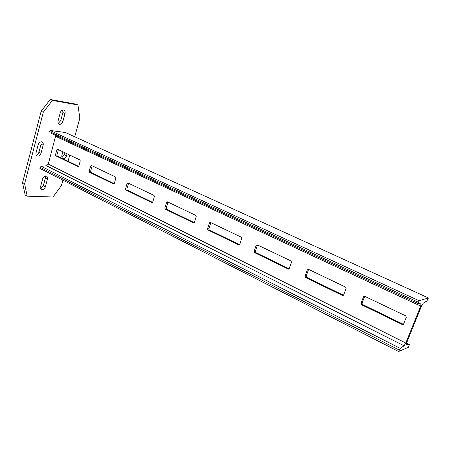 <?xml version="1.0" encoding="UTF-8"?>
<svg xmlns="http://www.w3.org/2000/svg" width="451" height="451" viewBox="0 0 451 451"><rect width="100%" height="100%" fill="white"/><g stroke="black" fill="none" stroke-linecap="round" stroke-linejoin="round"><path stroke-width="0.68" d="M428.45 297.964L426.832 301.031L423.303 303.151L421.561 305.823L406.729 342.67L406.458 344.699L409.322 344.553L408.572 347.197L398.599 351.521L400.262 348.381L404.051 345.776L405.81 343.053L420.676 306.094L420.958 303.889L418.195 303.574L418.99 300.693L428.45 297.964L65.339 132.493L49.971 130.44L418.99 300.693M342.439 295.461L343.634 294.982L346.103 288.403L345.584 287.09L308.461 269.326L307.34 269.811L305.034 276.215L305.519 277.478L342.439 295.461L343.487 295.236L306.646 277.309L306.161 276.051L308.614 269.399M403.436 324.354L362.542 304.498L362.012 303.168L364.718 296.251M289.125 268.79L255.756 252.554L255.311 251.365L257.549 244.955M239.582 244.69L209.236 229.925L208.83 228.798L210.876 222.619M194.246 222.636L166.537 209.157L166.165 208.08L168.043 202.121M152.596 202.375L127.216 190.034L126.872 189.003L128.603 183.241M114.204 183.704L90.882 172.361L90.566 171.38L92.167 165.805M78.705 166.436L57.215 155.984L56.916 155.043L58.399 149.642M55.755 135.418L48.296 164.085L46.577 165.782L41.233 166.284L40.207 167.298L39.908 168.432L398.599 351.521M361.527 304.752L402.636 324.692L403.566 324.117L406.3 317.267L405.725 315.875L364.459 296.189L363.54 296.764L360.992 303.422L361.527 304.752L362.542 304.498M254.099 251.455L254.544 252.65L288.42 269.1L289.254 268.548L291.498 262.217L291.025 260.977L257.019 244.735L256.202 245.293L254.099 251.455L255.311 251.365M207.545 228.826L207.95 229.959L238.912 245L239.701 244.453L241.747 238.359L241.313 237.187L210.234 222.337L209.467 222.884L207.545 228.826L208.83 228.798M164.829 208.058L165.207 209.14L193.614 222.946L194.353 222.411L196.224 216.531L195.83 215.415L167.31 201.789L166.594 202.324L164.829 208.058L166.165 208.08M125.496 188.935L125.84 189.967L152.004 202.685L152.692 202.161L154.417 196.484L154.05 195.424L127.796 182.875L127.126 183.399L125.496 188.935L126.872 189.003M89.157 171.273L89.478 172.254L113.652 184.008L114.295 183.489L115.884 178.01L115.546 176.995L91.294 165.399L90.662 165.912L89.157 171.273L90.566 171.38M55.49 154.902L55.783 155.843L78.186 166.74L78.79 166.233L80.261 160.928L79.945 159.953L57.469 149.208L56.882 149.715L55.49 154.902L56.916 155.043M418.167 303.551L50.044 132.769L49.661 131.602L49.971 130.44M62.672 110.016L62.892 112.553L60.727 120.648L58.292 123.349M63.495 109.971L63.895 110.089C64.995 110.704 65.372 111.831 65.023 113.483L62.847 121.595C62.041 123.732 60.823 124.606 59.182 124.205C58.117 123.602 57.756 122.492 58.094 120.879L60.276 112.711C60.93 110.833 62.001 109.92 63.495 109.971M45.303 175.991L45.382 178.027L43.307 185.801L40.624 188.619M45.855 175.952L46.532 176.138C47.445 176.702 47.744 177.688 47.434 179.092L45.342 186.877C44.446 189.132 43.144 190.018 41.43 189.544L40.562 186.652L42.653 178.81C43.29 176.995 44.356 176.042 45.855 175.952M40.866 141.834L41.052 144.185L38.921 152.28C38.431 153.825 37.529 154.766 36.21 155.105M41.503 141.806L42.095 141.975C43.127 142.584 43.482 143.66 43.155 145.199L41.013 153.306C40.139 155.561 38.825 156.458 37.072 155.984C36.074 155.381 35.736 154.327 36.052 152.827L38.194 144.653C38.848 142.77 39.953 141.823 41.503 141.806M62.886 180.163L61.398 185.603L52.97 196.997L27.201 196.168L24.602 183.76L43.29 112.248L52.401 100.398L77.944 104.987L79.838 118.077L74.736 136.771M69.742 155.071L68.05 161.255M77.944 104.987L75.807 104.096L50.241 99.479L52.401 100.398M43.29 112.248L41.142 111.296L50.241 99.479M24.602 183.76L22.55 182.655L41.142 111.296M27.201 196.168L25.166 195.052L22.55 182.655M67.047 153.78L66.5 155.781C65.671 157.929 64.454 158.791 62.841 158.386C61.9 157.822 61.595 156.807 61.917 155.336L62.881 151.784M64.978 152.788L64.437 154.789L62.007 157.478M406.543 343.177L409.266 344.541M40.207 167.298L399.208 350.01M41.233 166.284L400.262 348.381M46.577 165.782L404.051 345.776M48.296 164.085L405.81 343.053M55.698 136.36L420.676 306.094M49.661 131.602L418.359 302.255M362.012 303.168L360.992 303.422M364.549 296.527L363.54 296.764M403.183 324.263L402.253 324.59M306.646 277.309L305.519 277.478M306.161 276.051L305.034 276.215M308.461 269.67L307.34 269.811M255.756 252.554L254.544 252.65M288.995 268.926L288.172 269.027M257.414 245.22L256.202 245.293M209.236 229.925L207.95 229.959M239.363 244.899L238.709 244.938M210.747 222.873L209.467 222.884M166.537 209.157L165.207 209.14M193.969 222.884L193.445 222.89M167.93 202.364L166.594 202.324M127.216 190.034L125.84 189.967M152.291 202.651L151.863 202.64M128.496 183.478L127.126 183.399M90.882 172.361L89.478 172.254M113.883 183.991L113.528 183.969M92.066 166.03L90.662 165.912M57.215 155.984L55.783 155.843M78.378 166.729L78.079 166.707M58.309 149.867L56.882 149.715M65.023 113.483L62.892 112.553M47.434 179.092L45.382 178.027M43.155 145.199L41.052 144.185M66.5 155.781L64.437 154.789M41.013 153.306L38.921 152.28M45.342 186.877L43.307 185.801M62.847 121.595L60.727 120.648M406.543 343.166L409.322 344.553M50.044 132.769L418.195 303.574M403.352 324.444L402.636 324.692M343.25 295.439L342.743 295.546M288.775 269.061L288.42 269.1"/></g></svg>
